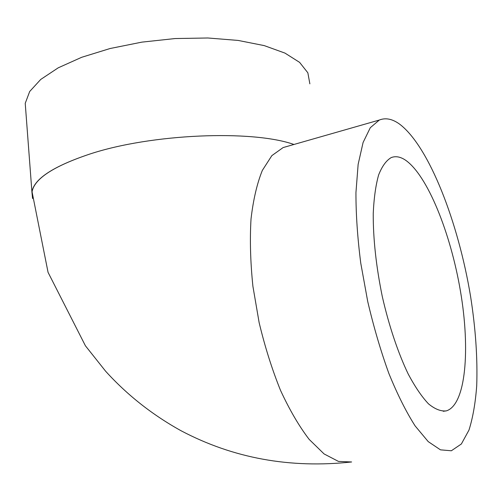 <?xml version="1.0" encoding="UTF-8"?>
<svg xmlns="http://www.w3.org/2000/svg" width="502" height="502" viewBox="0 0 502 502"><rect width="100%" height="100%" fill="white"/><g stroke="black" fill="none" stroke-linecap="round" stroke-linejoin="round"><path stroke-width="0.75" d="M405.258 160C427.434 175.003 450.658 233.129 460.459 291.179C470.38 349.147 465.988 404.737 446.385 410.868C440.957 411.521 434.996 409.18 428.495 403.859C421.793 396.768 415.022 386.804 408.182 373.971C398.073 352.9 388.987 325.873 382.304 296.6C376.142 266.455 373.118 238.764 373.237 213.532C373.927 198.146 375.722 185.276 378.627 174.934C382.072 166.237 386.264 160.458 391.215 157.59C395.563 155.909 400.245 156.712 405.258 160M25.815 111.067L25.226 103.324L29.693 91.496L40.712 79.454L58.226 67.82L81.7 57.284L110.089 48.518L141.865 42.13L175.135 38.547L207.878 37.989L238.136 40.43L264.247 45.613L284.979 53.105L299.606 62.367L307.851 72.803L309.866 83.853M32.561 198.528L31.915 191.871C34.149 178.825 53.438 166.225 89.764 154.076C151.297 133.708 252.23 129.66 293.946 144.476M32.511 197.945L32.053 191.833C34.287 178.806 53.526 166.218 89.764 154.076M399.899 124.358C429.279 146.898 458.326 222.361 470.562 296.293C475.614 328.503 477.666 358.321 476.712 385.756C475.444 402.937 472.871 417.708 468.987 430.063L461.363 443.988L451.348 450.771L440.474 449.848L428.231 441.628L415.11 425.903C406.112 411.784 397.371 394.321 388.887 373.513C380.792 351.143 373.733 327.147 367.728 301.539L360.756 263.117C357.518 237.785 355.912 214.285 355.943 192.624L358.139 164.367L363.078 142.518L370.3 127.703L379.305 120.047C385.699 117.499 392.564 118.936 399.899 124.358M32.053 191.833L48.066 272.36L85.415 345.784L105.64 371.248C127.226 395.03 152.401 414.884 181.159 430.804C233.21 458.244 290.03 468.636 351.632 461.972L338.461 461.413L324.091 453.94L309.132 439.35C299.079 426.192 289.535 409.852 280.511 390.349C272.04 369.353 264.918 346.782 259.139 322.629L252.908 286.284C250.423 262.239 249.795 239.837 251.013 219.06C253.253 199.771 257.03 183.556 262.333 170.423L271.852 155.62L283.141 147.563L287.778 146.239M446.385 410.868L443.228 411.289M31.915 191.871L25.226 103.324M287.508 146.314L379.305 120.047"/></g></svg>
